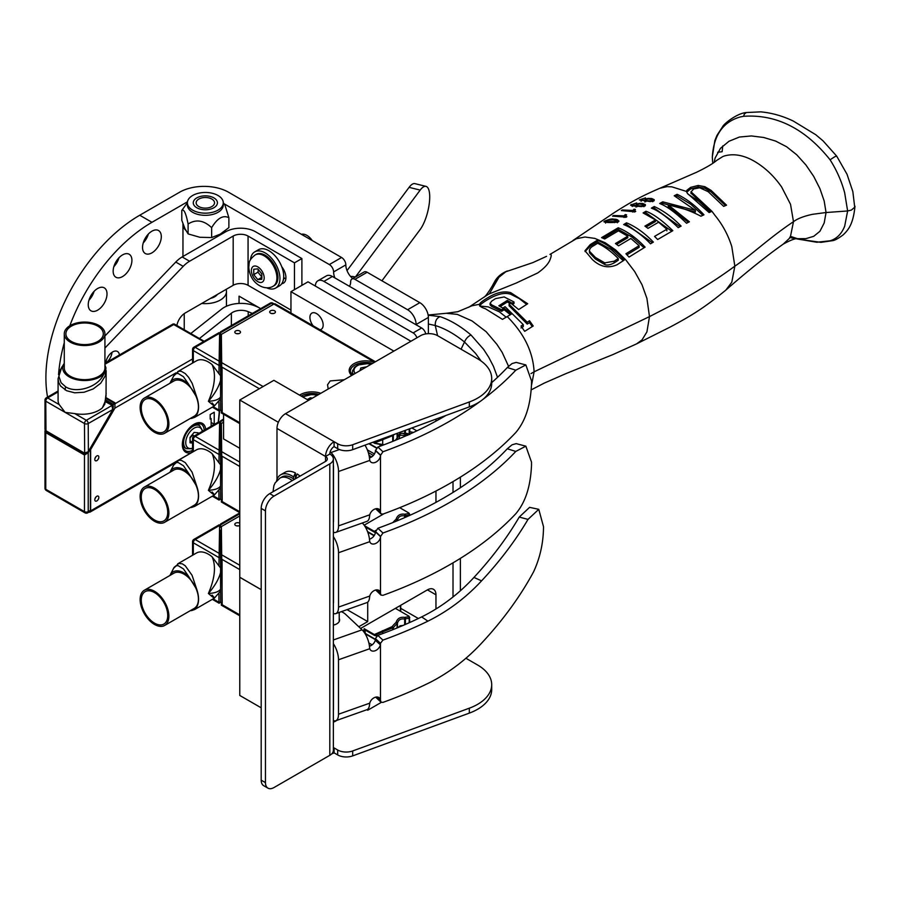 <?xml version="1.0" encoding="UTF-8"?>
<svg xmlns="http://www.w3.org/2000/svg" width="900" height="900" viewBox="0 0 900 900"><rect width="100%" height="100%" fill="white"/><g stroke="black" fill="none" stroke-linecap="round" stroke-linejoin="round"><path stroke-width="1.35" d="M283.613 269.528A10.474 6.041 60 0 1 283.072 271.024M349.391 286.267A12.06 6.964 60 0 0 350.662 281.801A6.03 3.488 60 0 1 351.911 279.023A6.03 3.488 60 0 1 354.926 279.326L407.599 309.735A12.06 6.964 60 0 1 416.126 324.506L428.366 317.441A12.06 6.964 -120 0 0 419.827 302.67L367.166 272.261A6.03 3.488 -120 0 0 364.151 271.957L351.911 279.023M334.879 277.886A12.06 6.964 60 0 1 333.608 271.946L345.836 264.881A12.06 6.964 -120 0 0 352.721 278.55M224.055 203.76L329.332 264.555A6.03 3.488 60 0 1 333.608 271.946M239.051 303.424L239.051 296.145L260.685 308.632M345.836 264.881A6.03 3.488 -120 0 0 341.572 257.49L228.532 192.229A34.605 19.98 0 0 0 179.595 192.229L139.736 215.235L151.965 222.3A132.694 76.612 120 0 0 69.806 325.755M251.28 303.21L251.28 304.673M113.85 266.659A13.264 7.661 120 0 0 118.991 257.76M131.918 260.325A13.264 7.661 -60 0 1 126.124 273.679A13.264 7.661 -60 0 1 115.909 277.234A13.264 7.661 -60 0 1 113.153 271.159A13.264 7.661 -60 0 1 118.946 257.805A13.264 7.661 -60 0 1 129.172 254.25A13.264 7.661 -60 0 1 131.918 260.325M143.235 242.944A13.264 7.661 120 0 0 148.365 234.045M161.303 236.61A13.264 7.661 -60 0 1 155.509 249.964A13.264 7.661 -60 0 1 145.282 253.519A13.264 7.661 -60 0 1 142.537 247.444A13.264 7.661 -60 0 1 148.32 234.09A13.264 7.661 -60 0 1 158.546 230.535A13.264 7.661 -60 0 1 161.303 236.61M88.942 300.251A13.264 7.661 120 0 0 94.084 291.353M107.01 293.918A13.264 7.661 -60 0 1 101.228 307.271A13.264 7.661 -60 0 1 91.001 310.826A13.264 7.661 -60 0 1 88.245 304.751A13.264 7.661 -60 0 1 94.039 291.397A13.264 7.661 -60 0 1 104.265 287.843A13.264 7.661 -60 0 1 107.01 293.918M428.366 317.441L428.366 333.664M47.565 397.091A132.694 76.612 -60 0 1 139.736 215.235M64.271 342.743A132.694 76.612 120 0 0 58.534 374.67M151.965 222.3L187.481 201.791M497.531 377.325L493.436 366.322L488.7 357.21L483.57 349.301L470.993 334.98C468.022 336.375 465.863 338.726 464.501 342.022L475.504 353.34L481.095 361.024M461.048 349.211L464.501 342.022C454.669 334.024 444.926 328.522 435.262 325.519L429.671 324.293A58.252 33.469 -119.9 0 0 428.366 324.146M597.6 243.281L593.505 245.801C590.535 247.365 589.207 249.21 589.545 251.325L595.485 257.501L604.778 262.879L614.171 261.202L618.266 258.581C611.606 251.708 604.721 246.611 597.6 243.281M589.545 252.877L589.376 250.436L589.545 252.877L595.485 259.076L604.778 264.521C607.028 265.545 610.155 264.994 614.171 262.89L614.171 261.202M717.66 152.269L722.137 151.729L722.734 145.924M799.74 239.377L816.75 242.246L830.104 240.795C836.764 238.748 841.624 233.876 844.684 226.17L847.631 210.971L826.054 212.524L824.186 222.998L819.911 231.3L813.724 236.317L805.916 238.646L796.14 238.703M712.654 162.315L712.305 156.994L714.847 140.614L716.962 135.382L722.722 126.54C724.05 123.615 737.224 113.175 746.336 112.534L760.781 111.859C771.84 112.894 782.685 115.965 793.305 121.061L815.738 134.696L823.05 140.861L836.674 156.094L847.024 174.263L852.84 191.621L854.719 207.248L851.355 210.094L847.631 210.971L844.684 192.893C841.624 181.373 836.764 170.347 830.104 159.829C834.683 156.623 836.842 155.498 836.572 156.454M437.569 335.655L435.262 325.519C435.071 321.086 436.657 318.116 440.032 316.62L428.164 315.191M470.993 334.98C460.598 326.205 450.27 320.085 440.032 316.62M506.205 317.228L499.343 311.816L488.239 306.877L479.993 306.045M614.171 262.89L618.266 260.246L618.266 258.581M746.336 112.534L744.345 114.086L743.625 116.291C776.385 114.12 805.207 128.632 830.104 159.829M743.625 116.291L740.284 116.955C722.914 121.894 713.587 135.36 712.305 157.376M789.829 237.532L794.599 238.5M637.29 206.28L637.504 204.48L639.383 203.963L643.702 204.761L643.556 205.571L641.194 205.954L637.29 205.583L637.504 204.48M643.702 204.761L643.556 206.438M646.335 199.395L646.121 200.486L650.014 200.914L652.387 200.576L652.523 199.778L648.202 198.922L646.335 199.395L646.121 201.172M652.387 201.431L652.523 199.778M479.678 306.067C480.397 303.289 492.457 296.618 495.72 295.627C501.39 293.287 506.363 292.815 510.66 294.221L519.278 298.575L526.658 304.402M513.99 301.973A559.879 321.165 -60.3 0 1 511.402 303.637L518.67 309.555L527.681 303.728L510.66 292.646C504.225 290.925 497.093 292.343 489.251 296.887C482.816 300.6 479.621 303.075 479.678 304.312C478.89 305.752 480.791 307.226 485.392 308.723L502.459 319.376L511.425 314.077L504.157 308.183A472.106 270.821 -60.3 0 1 501.57 309.769L491.771 304.92L490.084 303.255L491.738 301.084L495.506 298.631L504.202 296.944L513.99 301.973L513.99 303.536A561.386 322.031 -60.3 0 1 512.572 304.459M510.368 314.719L504.157 309.746A476.37 273.274 -60.3 0 1 501.57 311.321L491.771 306.506L490.084 304.875L490.084 303.255M507.397 270.956C501.851 273.139 497.723 276.48 495.011 280.98L492.064 286.346L498.915 277.279L496.62 278.752L494.314 282.42M492.064 286.346C487.834 293.31 485.021 297 483.626 297.416L487.238 295.054A77.546 67.5 -119.1 0 1 489.308 293.873L498.915 277.279L505.789 271.766L532.822 262.62L546.559 256.343M496.811 344.228L486.18 331.74L472.005 320.918L457.267 314.37L446.254 313.29L428.13 315.011M508.556 366.277L502.155 352.361L496.822 344.216M446.276 313.29L457.819 311.704L471.836 305.82L479.149 304.335L479.565 304.942M585.067 251.561L590.231 246.172L597.352 241.796L611.134 249.536L623.25 260.73M500.197 306.506L507.341 301.973L507.341 300.42L498.848 305.798L502.83 308.081A473.692 271.733 119.7 0 0 505.091 306.686L523.294 324.664L521.01 326.059L524.689 331.324L533.205 326.002L529.526 320.76L527.231 322.211L509.119 304.256L509.119 305.809L527.231 324.09L529.526 322.639L532.26 326.599M521.01 327.949L523.294 326.543L523.294 324.664M507.341 301.973L510.176 303.581M549.956 254.419L576.337 238.736L584.989 237.015L594.821 238.399L605.205 242.764L615.656 249.975L625.691 259.751L634.68 271.553L642.015 284.749L646.92 298.406L649.485 316.609L646.92 331.897L642.015 339.919L636.491 343.924L670.421 326.914C692.752 314.989 705.398 306.889 725.94 290.014L731.801 282.184L734.839 266.153C716.107 280.035 695.273 292.939 672.322 304.853L649.485 316.609L534.105 371.812L531.495 385.436M507.251 316.609C524.081 333.495 533.036 351.889 534.105 371.812L530.977 373.601M725.962 289.991C747.45 271.181 766.541 255.893 783.225 244.136L789.176 238.567L790.515 236.227L793.485 221.681C797.423 218.666 803.768 216.203 812.509 214.312L826.054 212.524L824.175 200.97L819.911 188.629L813.724 176.422L805.916 164.97L796.759 154.811L786.589 146.734L775.575 141.053L763.774 137.498L751.41 135.945L739.406 137.036L728.989 141.266L720.495 148.297L715.129 157.984L714.105 162.439M687.971 194.085L698.805 201.285L710.347 212.018M686.722 192.195L690.626 188.944L698.197 187.031L704.869 188.257L711.067 191.947L725.445 205.639M690.998 193.118L710.854 211.804M641.194 205.954L641.194 206.618M650.014 201.566L650.014 200.914M612.967 219.814L616.871 220.612L616.984 221.558L606.026 221.501L608.299 220.072L612.967 219.814M616.871 220.612L616.984 222.412M606.026 222.176L605.959 220.905M504.157 309.746L504.157 308.183M501.57 311.321L501.57 309.769M491.771 306.506L491.771 304.92M510.66 292.646L510.66 294.221M489.308 293.873L516.161 283.072L537.739 272.936C543.735 268.684 547.673 264.645 549.551 260.82C551.464 256.41 551.711 254.227 550.294 254.284M597.352 241.796L597.352 240.221A35373.364 20718.382 -60.7 0 1 590.231 244.597L584.977 250.774L592.346 259.515C600.143 266.895 608.389 268.639 617.096 264.724L624.217 260.111C615.69 250.526 606.735 243.9 597.352 240.221M590.231 246.172L590.231 244.597M529.526 322.639L529.526 320.76M527.231 324.09L527.231 322.211M509.119 304.256A538.909 309.139 119.7 0 0 511.402 302.805L507.341 300.42M636.491 343.924L612.945 354.566L565.841 373.657L544.185 383.141L531.281 389.824M573.03 240.446L614.171 212.681C632.317 201.116 642.251 195.862 659.846 188.257L696.6 172.249C706.59 167.389 713.261 163.463 716.614 160.447L722.779 156.566A55.564 34.92 59 0 1 724.354 155.981C733.207 153.45 742.748 154.946 752.94 160.47C763.988 166.601 773.55 175.433 781.616 186.975L790.526 204.3L793.485 221.681C768.645 238.297 751.05 255.398 734.839 266.153L731.801 246.656C728.235 235.181 722.666 224.809 715.106 215.55L711.967 211.331L690.986 191.768L690.986 193.32M696.476 198.743L696.476 197.167M690.998 193.523L690.998 191.97L693.72 188.944L699.739 187.774L708.188 191.689L723.679 206.37L726.536 205.178L711.067 190.361L704.869 186.694L698.197 185.468L690.626 187.38L686.88 190.271L686.599 191.7L687.42 193.455L709.11 212.546L711.63 211.466M711.067 191.947L711.067 190.361M698.197 187.031L698.197 185.468M686.88 191.835L686.88 190.271M686.587 191.475L671.861 186.84L667.091 186.626L659.846 188.257M635.985 207.101L637.031 205.627M643.916 205.391L645.019 205.909M644.805 201.971L645.851 200.542M652.736 200.419L653.827 200.947M624.038 217.485L625.207 216.225A68.681 39.656 60 0 1 625.748 216.315M632.857 212.107L634.039 210.859A69.188 39.938 60 0 1 634.567 210.96M603.146 238.264L618.221 229.343L631.913 237.004L644.085 247.748M626.94 254.812L639.124 247.331L639.124 245.678L625.928 253.766L629.033 257.074L645.086 247.14C636.457 237.994 627.502 231.536 618.221 227.768L601.594 237.634L604.699 238.961L618.469 230.816L627.761 236.227L615.431 243.54A64.89 37.462 60 0 1 618.525 245.835L630.866 238.477L639.124 245.678M616.613 244.384L627.761 237.78L627.761 236.227M625.185 225.191L626.512 224.404L652.365 242.696M644.602 213.593L645.952 212.816L671.76 231.255M646.121 226.958L655.492 221.501L655.492 219.938L644.918 226.114L648.011 228.352L658.597 222.199L666.855 229.23L654.559 236.407L657.664 239.513L672.817 230.67C662.029 220.264 653.074 213.795 645.952 211.252L645.952 212.816M652.905 208.834L654.232 208.08L680.029 226.676M661.207 204.221A747.911 431.798 -60 0 1 662.738 203.4L695.363 211.972L695.363 210.352L662.738 201.836A699.57 403.897 120 0 0 659.666 203.513C666.956 206.28 675.911 212.861 686.531 223.245L689.389 221.782L668.25 204.896C679.567 206.944 690.446 210.713 700.898 216.214L703.957 214.819C695.374 205.504 686.419 198.675 677.092 194.31L674.235 195.773L695.363 210.352M675.821 196.526L677.092 195.874L690.829 204.311L702.855 215.314M668.25 204.896L668.25 206.449L688.309 222.322M645.345 205.661L645.345 204.581L642.791 203.479L639.079 203.434L636.278 204.278L635.985 205.425L632.745 204.964L632.61 204.322L636.727 202.95L630.529 205.144M639.079 203.996L639.079 203.434M636.278 205.987L636.278 204.278L635.985 206.123M632.745 205.763L632.61 204.322M631.271 205.549L631.271 204.435C630.214 205.47 631.744 206.021 635.861 206.111L641.351 206.618L644.94 205.954L645.345 204.581L644.94 205.954M654.165 200.689L654.165 199.631L651.623 198.506L647.91 198.394L645.109 199.181L644.805 200.295L641.565 199.8L641.43 199.181L645.548 197.888L639.36 199.946L650.171 201.566L653.771 200.97L654.165 199.631L653.771 200.97M645.109 200.88L645.109 199.181L644.805 200.993M641.565 200.576L641.43 199.181M626.58 214.841A70.864 40.905 -120 0 0 625.207 214.571L624.038 215.843L613.53 215.516L612.54 216.135L626.153 217.159L626.906 216.697L625.748 215.775L626.58 214.841M625.207 216.225L625.207 214.571M624.026 215.764L624.038 216.641M635.411 209.509A71.426 41.242 -120 0 0 634.039 209.216L632.857 210.476L622.35 209.97L621.371 210.578L634.972 211.826L635.738 211.365L634.567 210.431L635.411 209.509M634.039 210.859L634.039 209.216M632.846 210.398L632.857 211.275M618.221 229.343L618.221 227.768M626.512 224.404L626.512 222.829L623.655 224.539C632.846 228.308 641.801 234.731 650.52 243.821L653.377 242.089C644.681 233.066 635.726 226.643 626.512 222.829M645.952 211.252L643.084 212.917L655.492 219.938M666.855 230.861L666.855 229.23M654.232 208.08L654.232 206.516A667.114 385.155 120 0 0 651.375 208.136C658.508 210.735 667.462 217.249 678.24 227.655A488.576 282.082 -60 0 1 681.097 226.102C672.457 217.271 663.502 210.746 654.232 206.516M677.092 195.874L677.092 194.31M662.738 203.4L662.738 201.836M619.009 221.074L618.356 221.895C618.795 220.05 617.242 219.15 613.71 219.195C612.394 218.554 609.356 219.195 604.575 221.13C603.923 222.683 611.426 223.02 618.356 221.895L617.321 221.456M604.575 222.086L604.575 221.13L603.9 221.794M182.97 223.763A21.105 12.184 0 0 0 182.959 224.235A21.105 12.184 0 0 0 185.771 230.321M332.426 276.48A12.06 6.964 -120 0 0 326.396 275.884L317.869 280.8A12.06 6.964 60 0 1 323.899 281.396L332.426 276.48L421.65 327.994L413.123 332.91A6.03 3.488 60 0 1 416.925 337.793M315.371 286.076A12.06 6.964 60 0 1 317.869 280.8M413.123 332.91L323.899 281.396M425.756 333.923A6.03 3.488 -120 0 0 421.65 327.994M460.373 477.135L460.373 487.721M460.373 558.371L460.373 590.749M435.96 491.029L435.96 502.369M261.191 589.669L239.771 577.305L239.771 400.016L273.892 380.317L308.588 400.343M364.151 525.195L384.109 513.664M239.771 448.279L223.571 438.919L223.571 414.248M239.771 400.016L278.359 422.291M313.132 325.8A9.36 5.4 60 0 1 311.861 313.121A9.36 5.4 60 0 1 316.541 313.582A9.36 5.4 60 0 1 322.661 321.829A9.36 5.4 60 0 1 321.221 329.332A9.36 5.4 60 0 1 319.95 329.738M453.015 492.435L453.015 481.59M435.96 419.13L435.96 421.132M290.959 312.998L290.959 291.679L308.014 281.824L410.94 341.246M290.959 291.679L393.885 351.101M239.771 616.702L239.737 615.78M261.191 589.624L239.771 577.26L239.771 695.452L261.191 707.816M435.96 594.788A12.06 6.964 120 0 0 433.463 589.275A12.06 6.964 120 0 0 427.433 589.871L435.96 594.788L435.96 608.996M360.596 628.459L427.433 589.871M367.718 709.245L367.718 710.224L381.308 702.383M367.718 710.224L366.863 709.729A14.479 6.176 -109.5 0 0 369.562 704.43L369.765 703.159A6.367 4.433 -46.7 0 1 373.984 697.815A6.367 4.433 -46.7 0 1 379.406 697.916A6.367 4.433 -46.7 0 1 380.306 699.424L380.947 702.135L382.928 702.394A381.409 220.208 0 0 0 431.111 681.851C449.921 672.041 466.751 659.137 481.613 643.14C502.931 620.258 520.234 596.52 533.543 571.905C540.079 557.854 543.409 542.79 543.521 526.725L538.762 509.321L528.007 519.39C515.498 540.574 500.017 561.071 481.567 580.86C465.851 597.78 447.964 611.212 427.905 621.158A381.409 220.208 180 0 1 382.928 640.102L380.464 643.342L375.424 638.595L377.82 635.377A371.756 214.627 0 0 0 421.661 616.905C441.113 607.286 458.55 594.135 473.963 577.429C491.951 557.977 507.037 537.863 519.233 517.072L528.007 519.39M333.36 624.566A9.045 5.22 180 0 1 334.373 624.825M367.718 602.134L367.718 621.585L358.774 626.749M367.718 621.585L347.04 609.637M453.015 596.947L453.015 562.826M212.085 402.919C216.18 407.441 214.954 406.901 208.395 401.287C214.942 386.066 216.169 373.838 212.085 364.601L218.936 373.691L219.611 333.236L195.199 347.332A2.655 1.53 120 0 0 193.32 350.595L218.936 365.389L220.556 364.995L220.556 410.22L222.199 411.007M221.366 337.657L220.556 338.119L220.556 331.796L270.169 303.154A2.655 1.53 -120 0 1 271.496 303.289L220.556 332.696M220.556 367.099L221.366 367.56M222.064 411.086L222.064 368.1M221.366 334.71L220.556 335.171L220.556 364.995M220.556 398.891L214.357 405.979L194.737 417.308L196.886 414.495A24.03 13.871 -120 0 0 198.562 406.969A24.03 13.871 -120 0 0 196.886 397.519L188.606 384.176A21.848 12.611 -120 0 0 169.965 383.13A21.848 12.611 -120 0 0 169.886 383.31M188.606 384.176L183.476 376.74L178.054 373.41L175.871 373.702L174.127 375.142L169.965 383.13M196.886 397.519L192.195 383.366L188.629 377.336L185.243 373.567L181.271 371.284L178.684 371.239L173.453 376.234M212.085 364.601A24.03 13.871 -120 0 0 196.414 360.844L177.649 371.678M220.556 334.012L220.556 334.012A0.945 0.776 0 0 0 219.611 333.236L218.936 333.63M220.556 396.968C218.846 399.521 214.796 400.961 208.395 401.287C214.774 393.896 218.824 386.91 220.556 380.34L220.556 396.968M220.556 375.772L218.936 373.691M218.936 401.861L218.936 410.051L219.611 410.445A0.945 0.776 180 0 0 220.556 409.669L218.936 410.051L213.12 406.699M190.26 418.478L191.621 418.399L196.886 414.495M164.666 433.26L194.209 416.205A20.329 11.734 -120 0 0 198.428 406.89A20.329 11.734 -120 0 0 189.551 386.438A20.329 11.734 -120 0 0 173.891 380.993L144.338 398.059A20.329 11.734 -120 0 0 140.13 407.363A20.329 11.734 -120 0 0 148.995 427.815A20.329 11.734 -120 0 0 164.666 433.26A20.329 11.734 -120 0 0 168.874 423.956A20.329 11.734 -120 0 0 159.998 403.504A20.329 11.734 -120 0 0 144.338 398.059M141.266 408.015A18.709 10.8 60 0 1 145.148 399.454A18.709 10.8 60 0 1 159.559 404.471A18.709 10.8 60 0 1 167.726 423.293A18.709 10.8 60 0 1 163.856 431.865A18.709 10.8 60 0 1 149.434 426.848A18.709 10.8 60 0 1 141.266 408.015M239.771 423.608L221.366 412.976L221.366 411.165L222.199 411.637L221.366 334.395L273.915 304.065A2.655 1.53 -60 0 1 275.243 303.93L375.412 361.766M328.185 389.025L327.555 384.75L330.221 380.925L344.25 379.755M239.659 330.975A2.846 1.643 0 0 0 236.554 330.615A2.846 1.643 0 0 0 234.799 332.134A2.846 1.643 0 0 0 235.631 333.293A2.846 1.643 0 0 0 238.736 333.652A2.846 1.643 0 0 0 240.491 332.134A2.846 1.643 0 0 0 239.659 330.975M274.59 310.804A2.846 1.643 0 0 0 271.485 310.455A2.846 1.643 0 0 0 269.719 311.974A2.846 1.643 0 0 0 270.551 313.132A2.846 1.643 0 0 0 273.656 313.493A2.846 1.643 0 0 0 275.423 311.974A2.846 1.643 0 0 0 274.59 310.804M238.815 333.63L236.464 333.63M273.746 313.47L271.395 313.47M407.869 435.285L407.869 434.981A1.136 0.922 -51.9 0 1 407.756 434.925A13.545 7.819 120 0 0 407.228 434.565L404.696 434.036A1.136 0.866 -94.1 0 0 405.416 433.373L405.416 430.324M374.794 443.284A1.136 0.652 -60 0 1 374.355 442.35A1.136 0.698 52.1 0 0 374.726 442.868L392.715 435.656L392.715 441.382M392.411 435.094L392.715 435.656A1.136 0.652 180 0 0 393.334 435.476L393.334 441.135M382.478 438.739A1.136 0.574 75.9 0 0 382.691 439.369L382.691 444.488L375.109 443.183M373.68 441.968L374.355 442.35L376.324 440.989M409.455 434.272L409.5 428.827M404.404 434.002A1.136 0.866 -94.1 0 0 404.696 434.036A1.136 1.136 0 0 1 404.348 434.014L404.662 433.564C400.444 432.686 398.025 434.081 397.429 437.738A1.136 0.652 180 0 1 397.091 438.176A14.681 8.482 120 0 0 395.336 440.325M404.291 433.946L404.348 434.014C401.468 432.439 399.161 433.699 397.429 437.771A1.136 0.686 -176.8 0 0 397.429 437.738L397.429 433.26M397.114 438.21A1.136 0.686 -176.8 0 0 397.429 437.771A1.136 1.136 0 0 1 397.125 438.48L397.091 433.373M396.821 438.48L395.719 440.168M392.827 434.947L393.334 435.476A22.421 12.938 -60 0 1 394.2 434.43M380.048 446.231L380.048 444.42M398.767 438.907L400.005 435.184L406.541 435.566M409.759 431.764A21.274 12.285 180 0 1 413.438 432.45M212.085 491.951C216.18 496.474 214.954 495.934 208.395 490.32C214.942 475.099 216.169 462.859 212.085 453.634L218.936 462.724L219.611 422.269L195.199 436.365A2.655 1.53 120 0 0 193.32 439.627L218.936 454.41L220.556 454.027L220.556 499.241L222.199 500.04M221.366 426.69L220.556 427.151L220.556 420.829L223.571 419.085M220.556 456.131L221.366 456.593M222.064 500.119L222.064 457.132M221.366 423.743L220.556 424.204L220.556 454.027M220.556 487.924L214.357 495.011L194.737 506.34L196.886 503.527A24.03 13.871 -120 0 0 198.562 496.001A24.03 13.871 -120 0 0 196.886 486.551L188.606 473.209A21.848 12.611 -120 0 0 169.965 472.162A21.848 12.611 -120 0 0 169.886 472.331M188.606 473.209L183.476 465.772L178.054 462.442L175.871 462.735L174.127 464.175L169.965 472.162M196.886 486.551L192.049 472.095L185.243 462.6L181.271 460.316L178.684 460.271L173.453 465.266M212.085 453.634A24.03 13.871 -120 0 0 196.414 449.876L177.649 460.71M220.556 423.045L220.556 423.045A0.945 0.776 0 0 0 219.611 422.269L218.936 422.662M220.556 486C218.846 488.554 214.796 489.994 208.395 490.32C214.774 482.929 218.824 475.942 220.556 469.373L220.556 486M220.556 464.805L218.936 462.724M218.936 490.882L218.936 499.084L219.611 499.478A0.945 0.776 180 0 0 220.556 498.701L218.936 499.084L213.12 495.72M190.26 507.51L191.621 507.431L196.886 503.527M164.666 522.293L194.209 505.238A20.329 11.734 -120 0 0 198.428 495.923A20.329 11.734 -120 0 0 189.551 475.47A20.329 11.734 -120 0 0 173.891 470.025L144.338 487.091A20.329 11.734 -120 0 0 140.13 496.395A20.329 11.734 -120 0 0 148.995 516.847A20.329 11.734 -120 0 0 164.666 522.293A20.329 11.734 -120 0 0 168.874 512.989A20.329 11.734 -120 0 0 159.998 492.536A20.329 11.734 -120 0 0 144.338 487.091M141.266 497.048A18.709 10.8 60 0 1 145.148 488.486A18.709 10.8 60 0 1 159.559 493.504A18.709 10.8 60 0 1 167.726 512.325A18.709 10.8 60 0 1 163.856 520.898A18.709 10.8 60 0 1 149.434 515.88A18.709 10.8 60 0 1 141.266 497.048M239.771 512.64L221.366 502.009L221.366 500.197L222.199 500.67L221.366 423.428L223.571 422.156M374.794 532.316A1.136 0.652 -60 0 1 374.355 531.382A1.136 0.698 52.1 0 0 374.726 531.9L375.435 531.394M364.5 525.69L374.355 531.382L375.66 530.438M392.895 522.551A23.558 13.601 -60 0 1 396.079 519.289C397.384 515.261 400.298 513.574 404.82 514.238A1.136 0.81 75.3 0 1 405.416 515.722A22.421 12.938 -60 0 1 409.174 515.363L409.174 515.632M396.484 521.089A22.421 12.938 -60 0 1 397.091 520.526L396.079 519.289A1.136 0.776 3.6 0 1 397.429 520.099C398.419 516.6 400.838 515.216 404.662 515.914L404.82 514.238A23.558 13.601 -60 0 1 408.769 513.855L408.161 512.696L408.769 513.855A1.136 1.114 40.7 0 1 409.5 515.002L409.759 515.374M408.769 513.855A1.136 0.9 95.1 0 1 409.174 515.363A1.136 0.652 180 0 0 409.5 515.002L409.5 515.486M212.085 595.114C216.18 599.636 214.954 599.096 208.395 593.482C214.942 578.261 216.18 566.021 212.085 556.796L218.947 565.886L219.611 525.431L195.199 539.528A2.655 1.53 120 0 0 193.32 542.79L218.947 557.572L220.567 557.19L220.567 602.404L222.199 603.202M221.366 529.852L220.567 530.314L220.567 554.4L220.567 530.314M220.567 559.294L221.366 559.755M222.064 603.281L222.064 560.295M221.366 526.905L220.567 527.366L220.567 523.991L239.771 512.899M220.567 591.086L214.357 598.174L194.737 609.502L196.886 606.69A24.03 13.871 -120 0 0 198.562 599.164A24.03 13.871 -120 0 0 196.886 589.714L188.606 576.371A21.848 12.611 -120 0 0 169.976 575.325A21.848 12.611 -120 0 0 169.886 575.494M188.606 576.371L183.476 568.935L178.054 565.605L175.882 565.898L174.127 567.337L169.976 575.325M196.886 589.714L192.049 575.257L185.243 565.762L182.295 563.839L178.684 563.434L173.453 568.429M212.085 556.796A24.03 13.871 -120 0 0 196.414 553.039L177.66 563.873M220.567 526.207L220.567 526.207A0.945 0.776 0 0 0 219.611 525.431L218.947 525.825M220.567 589.163C218.846 591.716 214.796 593.156 208.395 593.482C214.774 586.091 218.835 579.105 220.567 572.535L220.567 589.163M220.567 567.967L218.947 565.886M220.567 557.19L220.567 554.4A0.945 0.776 0 0 0 219.611 553.624L195.199 539.528A2.655 1.53 -120 0 0 193.871 539.392A2.655 2.655 0 0 0 192.544 541.699A2.655 1.53 180 0 0 193.32 542.79L193.32 554.827M218.947 594.045L218.947 602.246L219.611 602.64A0.945 0.776 180 0 0 220.567 601.864L218.947 602.246L213.12 598.883M190.271 610.673L191.632 610.594L196.886 606.69M164.666 625.455L194.22 608.4A20.329 11.734 -120 0 0 198.428 599.085A20.329 11.734 -120 0 0 189.551 578.633A20.329 11.734 -120 0 0 173.891 573.188L144.338 590.254A20.329 11.734 -120 0 0 140.13 599.558A20.329 11.734 -120 0 0 149.006 620.01A20.329 11.734 -120 0 0 164.666 625.455A20.329 11.734 -120 0 0 168.874 616.151A20.329 11.734 -120 0 0 159.998 595.699A20.329 11.734 -120 0 0 144.338 590.254M141.266 600.21A18.709 10.8 60 0 1 145.148 591.649A18.709 10.8 60 0 1 159.57 596.666A18.709 10.8 60 0 1 167.737 615.488A18.709 10.8 60 0 1 163.856 624.06A18.709 10.8 60 0 1 149.434 619.043A18.709 10.8 60 0 1 141.266 600.21M239.771 615.791L221.366 605.171L221.366 603.36L222.199 603.832L221.366 526.59L239.771 515.97M239.771 523.238A2.846 1.643 0 0 0 239.67 523.17A2.846 1.643 0 0 0 236.565 522.81A2.846 1.643 0 0 0 234.799 524.329A2.846 1.643 0 0 0 235.631 525.488A2.846 1.643 0 0 0 239.771 525.42M238.826 525.825L236.475 525.825M365.051 631.012L365.321 633.847L375.424 639.326M374.805 635.479A1.136 0.652 -60 0 1 374.355 634.545A1.136 0.698 52.1 0 0 374.738 635.062L392.715 627.851L392.715 629.719M364.95 629.516A1.136 0.652 -60 0 1 364.196 628.684A23.558 13.601 -60 0 0 363.555 631.485M365.051 633.634L365.051 629.955M365.265 633.982A24.694 14.254 180 0 1 365.321 633.847L375.424 639.686M364.196 628.684L374.355 634.545L392.13 626.636L392.715 627.851A1.136 0.652 180 0 0 393.334 627.671L393.334 629.471M382.444 630.709A1.136 0.574 75.9 0 0 382.691 631.564L382.691 633.589M409.77 622.485L409.5 618.165A1.136 1.114 40.7 0 0 408.78 617.018L408.161 615.859L408.78 617.018A23.558 13.601 -60 0 0 404.831 617.4L404.674 619.076C400.838 618.379 398.43 619.762 397.429 623.261A1.136 0.776 3.6 0 0 396.079 622.451L397.103 623.689A22.421 12.938 -60 0 0 393.334 627.671L392.13 626.636A23.558 13.601 -60 0 1 396.079 622.451C397.384 618.424 400.309 616.736 404.831 617.4A1.136 0.81 75.3 0 1 405.416 618.885A22.421 12.938 -60 0 1 409.185 618.525L409.185 622.755M408.78 617.018A1.136 0.9 95.1 0 1 409.185 618.525A1.136 0.652 180 0 0 409.5 618.165L409.5 622.609M403.054 625.444L400.129 625.793L398.149 627.514M333.36 722.059A7.538 4.354 0 0 0 335.52 721.181L336.589 720.562A9.045 5.22 180 0 1 333.36 721.766M480.049 401.535A380.025 219.409 180 0 1 382.95 451.766L380.486 455.366A6.367 4.433 133.2 0 1 376.751 461.621A6.367 4.433 133.2 0 1 370.688 461.925A6.367 4.433 133.2 0 1 369.787 460.406L369.585 459.169A14.479 6.188 70.5 0 0 364.961 445.162M445.984 415.451A370.384 213.84 180 0 1 377.899 447.019L375.435 450.619L380.486 455.366L380.486 512.606L380.97 513.844L382.95 514.091A380.025 219.409 180 0 0 515.79 432.517C527.681 418.455 530.73 400.016 531.517 384.12L531.517 380.891L525.847 364.939L515.79 370.192A380.025 219.409 180 0 1 482.895 399.42M525.847 364.939L516.184 362.396L512.055 363.566L507.308 367.537A370.384 213.84 180 0 1 491.704 382.635M380.97 513.844L375.671 508.793M333.36 532.204A14.479 6.188 -109.5 0 0 335.801 532.384A14.479 6.188 -109.5 0 0 338.546 525.859L338.546 471.488A14.479 6.188 -109.5 0 0 330.964 452.543L330.188 451.811M333.36 465.322A4.826 2.059 70.5 0 1 333.495 466.74L333.495 521.111A4.826 2.059 -109.5 0 1 333.36 522.27M335.801 532.384L366.896 521.37A14.479 6.188 70.5 0 0 369.585 516.06L369.787 514.789A6.367 4.433 -46.8 0 1 373.995 509.456A6.367 4.433 -46.8 0 1 379.418 509.535A6.367 4.433 -46.8 0 1 380.486 512.257L376.639 508.646M369.473 457.909A6.367 4.433 133.2 0 0 375.435 450.619M333.36 613.44A14.479 6.188 -109.5 0 0 335.801 613.62L366.896 602.606A14.479 6.188 70.5 0 0 369.585 597.296L369.787 596.025A6.367 4.433 -46.8 0 1 373.995 590.692A6.367 4.433 -46.8 0 1 379.418 590.771A6.367 4.433 -46.8 0 1 380.486 593.494L380.97 595.08L382.95 595.327A380.025 219.409 180 0 0 515.79 513.754C527.681 499.691 530.73 481.252 531.517 465.356L531.517 462.127L525.847 446.175L515.79 451.429A380.025 219.409 180 0 1 382.95 533.002L380.486 536.602A6.367 4.433 133.2 0 1 376.751 542.858A6.367 4.433 133.2 0 1 370.688 543.161A6.367 4.433 133.2 0 1 369.787 541.654L369.585 540.405A14.479 6.188 70.5 0 0 362.295 522.99M525.847 446.175L516.184 443.632L512.055 444.803L507.308 448.774A370.384 213.84 180 0 1 377.899 528.255L375.435 531.855L380.486 536.602L380.486 593.494L376.639 589.883M380.97 595.08L375.671 590.029M333.36 546.559A4.826 2.059 70.5 0 1 333.495 547.976L333.495 602.347A4.826 2.059 -109.5 0 1 333.36 603.506M335.801 613.62A14.479 6.188 -109.5 0 0 338.546 607.095L338.546 552.724A14.479 6.188 -109.5 0 0 333.36 536.625M369.473 539.145A6.367 4.433 133.2 0 0 375.435 531.855M375.424 640.17L380.464 644.918L375.266 640.226L375.424 638.595M341.37 611.651A18.236 10.53 0 0 1 345.746 614.464L362.048 629.82A14.479 6.176 -109.5 0 1 369.562 647.46L369.765 648.709A6.367 4.433 133.3 0 0 370.665 650.216A6.367 4.433 133.3 0 0 376.099 650.306A6.367 4.433 133.3 0 0 380.306 644.974M369.45 646.2A6.367 4.433 133.3 0 0 375.266 640.226M333.36 653.783A4.826 2.059 -109.5 0 1 333.461 655.02L333.461 709.47A4.826 2.059 70.5 0 1 333.36 710.505M333.36 643.714A14.479 6.176 70.5 0 1 338.501 659.768L338.501 714.217A14.479 6.176 70.5 0 1 335.767 720.731A14.479 6.176 70.5 0 1 333.36 720.562M377.843 697.106L380.306 699.424M333.36 625.084A9.405 5.434 0 0 0 339.604 619.965A9.405 5.434 0 0 0 339.233 618.469M375.694 697.151L380.947 702.135M538.762 509.321L529.594 507.353L519.233 517.072M380.464 699.367L380.464 643.342M276.986 479.498L276.986 428.434A12.06 6.964 -60 0 1 285.514 413.662L420.57 335.689A12.06 6.964 180 0 1 437.625 335.689L477.574 358.751A48.251 27.855 -0 0 1 491.704 378.45L491.704 383.377A48.251 27.855 180 0 1 469.316 406.89L352.676 449.662L352.676 444.735A12.06 6.964 180 0 1 337.68 443.779L337.68 448.706A12.06 6.964 -0 0 0 352.676 449.662M337.68 448.706L334.091 446.625A6.03 3.488 120 0 0 329.816 454.016A12.06 6.964 180 0 1 333.36 458.944A12.06 6.964 180 0 1 329.816 463.86L273.994 496.103L269.719 493.639A12.06 6.964 120 0 0 261.191 508.41L261.191 780.165A12.06 6.964 120 0 0 263.689 785.689L267.952 788.141A12.06 6.964 -60 0 1 265.455 782.629L261.191 780.165M352.676 755.887L352.676 750.96A12.06 6.964 180 0 1 337.68 750.004L337.68 754.931A12.06 6.964 0 0 0 352.676 755.887L469.316 713.115A48.251 27.855 0 0 0 491.704 689.602L491.704 684.675A48.251 27.855 0 0 0 477.574 664.976L465.907 658.249M337.68 754.931L334.091 752.85L334.091 747.923L337.68 750.004M352.676 444.735L469.316 401.974A48.251 27.855 -0 0 0 491.704 378.45M333.36 458.944L333.36 750.386A12.06 6.964 180 0 1 329.816 755.314L273.994 787.545A12.06 6.964 -60 0 1 267.952 788.141M261.191 508.41L265.455 510.874L265.455 782.629M265.455 510.874A12.06 6.964 -60 0 1 273.994 496.103M329.816 454.016L325.553 456.48A6.03 3.488 180 0 1 327.319 458.944A6.03 3.488 180 0 1 325.553 461.407L269.719 493.639M333.36 748.271A6.03 3.488 120 0 0 334.091 747.923L333.36 747.506M334.091 752.85A12.06 6.964 -60 0 1 331.796 753.806M325.553 461.407L325.553 456.48A12.06 6.964 -60 0 1 334.091 441.709L337.68 443.779M285.514 413.662L334.091 441.709L334.091 446.625M352.676 750.96L469.316 708.188A48.251 27.855 0 0 0 491.704 684.675M350.595 276.491A22.421 12.938 60 0 1 355.298 277.076M276.559 480.915A22.421 12.938 60 0 1 280.733 474.784A22.421 12.938 60 0 1 293.569 476.921L295.38 472.939L295.38 477.99M280.733 474.784L285.03 472.298A22.421 12.938 60 0 1 295.38 472.939M300.037 476.134A22.421 12.938 60 0 0 297.101 473.929L295.29 478.879M293.569 478.957L293.569 476.921M292.275 480.623A19.946 11.52 -120 0 0 282.904 477.169A19.946 11.52 -120 0 0 279.979 478.069L281.97 476.921A19.946 11.52 60 0 1 284.895 476.021A19.946 11.52 60 0 1 294.266 479.475M359.887 370.733L360.844 367.942L366.694 366.795M360.844 370.17L360.844 367.942M307.26 399.589L310.365 397.8L312.446 398.115M310.365 399.319L310.365 397.8M217.406 294.435L217.406 294.412A13.129 7.583 180 0 1 215.944 295.92A13.129 7.583 180 0 1 210.442 298.429M226.136 289.373A21.105 12.184 180 0 1 226.451 291.454A21.105 12.184 180 0 1 201.735 303.457M199.429 338.512L231.368 313.2A12.06 6.964 180 0 1 248.22 311.67L252.382 313.425M190.789 333.529L221.625 309.105A24.131 13.928 180 0 1 255.33 306.045L258.559 307.406M425.993 186.379L414.911 183.634A24.131 7.785 104 0 0 409.095 187.346L420.176 190.102A24.131 7.785 -76 0 1 425.993 186.379A24.131 7.785 -76 0 1 429.21 204.03A24.131 7.785 -76 0 1 420.176 229.5L381.938 280.789M409.095 187.346L347.029 270.619M420.176 190.102L355.534 276.829M290.959 310.072L248.062 285.311A10.519 6.075 0 0 0 233.179 285.311L185.209 312.998A12.06 6.964 120 0 0 176.884 325.496M104.929 348.053L183.195 266.355A24.131 13.928 -60 0 1 189.585 261.236L233.179 236.059A10.519 6.075 180 0 1 248.062 236.059L294.457 262.845L294.457 289.654M105.862 362.812A9.652 5.569 -60 0 1 110.396 353.678A9.652 5.569 -60 0 1 117.461 351.473A9.652 5.569 -60 0 1 119.419 354.994M189.585 261.236L182.149 256.939A24.131 13.928 120 0 0 175.759 262.058L183.195 266.355M182.149 256.939L225.743 231.761A21.037 12.15 180 0 1 255.499 231.761L301.894 258.559L301.894 285.356M104.929 335.993L175.759 262.058M283.669 277.582L284.839 278.257A12.06 6.964 -120 0 0 285.863 278.775M281.767 266.771A12.06 6.964 60 0 1 283.433 283.151A12.06 6.964 60 0 1 281.767 283.68M106.774 362.284A9.652 5.569 120 0 0 111.994 352.35M301.894 258.559L294.457 262.845M112.241 405.326L114.019 403.515M114.3 403.223L105.874 398.363M112.916 404.156L105.671 399.971M90.056 448.909L88.222 452.812L88.222 511.627A2.655 1.53 180 0 1 84.465 511.627L45.776 489.296L45.776 432.652L45.101 430.043M88.222 452.812L84.465 454.984L45.776 432.652M84.465 454.984L84.465 511.627A2.655 1.53 -60 0 0 85.016 512.854A2.655 2.655 0 0 0 87.671 512.854A2.655 1.53 60 0 0 88.222 511.627L90.371 510.39L90.371 449.089M90.371 510.39A2.655 1.53 60 0 1 89.82 511.605L87.671 512.854M64.271 363.308A21.848 12.611 0 0 0 64.159 363.465L60.199 370.058L58.939 376.447L61.087 382.736L65.689 386.843C75.971 393.649 98.302 387.54 103.916 373.815L105.93 367.774L104.929 364.995M64.159 363.465A21.848 12.611 0 0 0 75.611 379.418A21.848 12.611 0 0 0 103.916 373.815M45 429.289L45 400.106A2.655 1.53 0 0 0 45.776 401.197L45.979 431.213L45.371 430.425L84.465 453.116L88.222 451.721L112.793 409.522L88.222 423.529A2.655 1.53 180 0 1 84.465 423.529L65.126 412.369L59.231 404.618A24.03 13.871 0 0 1 58.084 400.376L58.084 378.72L58.657 382.387L60.525 385.976L66.623 390.724L74.666 392.805L84.094 392.243L93.218 388.935L100.744 383.186L105.21 375.952L105.93 367.774M45 400.106A2.655 2.655 0 0 1 46.328 397.811A2.655 1.53 60 0 1 47.655 397.935A2.655 1.53 120 0 0 45.776 401.197L65.126 412.369L74.767 413.595A24.03 13.871 0 0 0 102.364 407.858L104.918 402.007L106.031 396.056L106.144 370.688M106.144 393.356L104.816 404.123L102.364 407.858M112.635 409.433L111.971 405.484L86.344 420.277L74.767 413.595M64.271 333.799L64.271 367.92A20.329 11.734 0 0 0 70.222 376.223A20.329 11.734 0 0 0 92.374 378.765A20.329 11.734 0 0 0 104.929 367.92L104.929 333.799A20.329 11.734 0 0 0 98.978 325.507A20.329 11.734 0 0 0 76.826 322.965A20.329 11.734 0 0 0 64.271 333.799A20.329 11.734 0 0 0 70.222 342.101A20.329 11.734 0 0 0 92.374 344.644A20.329 11.734 0 0 0 104.929 333.799M71.37 341.438A18.709 10.8 180 0 1 65.891 333.799A18.709 10.8 180 0 1 77.434 323.82A18.709 10.8 180 0 1 97.83 326.16A18.709 10.8 180 0 1 103.309 333.799A18.709 10.8 180 0 1 91.755 343.777A18.709 10.8 180 0 1 71.37 341.438M176.04 372.836L114.93 408.116L114.93 403.774L114.142 403.312L114.975 402.829L105.953 397.62M114.93 408.116L90.371 450.022M89.021 512.077A2.655 1.53 60 0 0 90.09 512.077A2.655 1.53 60 0 0 90.641 510.863L90.641 450.18M210.195 418.027L211.14 418.579L210.195 419.119L210.195 414.54L214.222 412.211L214.222 424.226L211.14 422.449M211.14 418.579L211.14 426.015L214.222 424.226M96.817 455.951A2.846 1.643 -60 0 1 98.246 455.805A2.846 1.643 -60 0 1 98.246 459.101A2.846 1.643 -60 0 1 95.4 460.744A2.846 1.643 -60 0 1 94.961 458.46A2.846 1.643 -60 0 1 96.817 455.951M96.817 496.282A2.846 1.643 -60 0 1 98.246 496.136A2.846 1.643 -60 0 1 98.246 499.421A2.846 1.643 -60 0 1 95.4 501.075A2.846 1.643 -60 0 1 94.961 498.791A2.846 1.643 -60 0 1 96.817 496.282M192.139 452.34L191.914 452.396A16.627 9.596 -60 0 1 182.362 443.452A16.627 9.596 -60 0 1 193.826 424.373A16.627 9.596 -60 0 1 205.74 429.379M193.252 449.966L191.25 450.923A15.48 8.944 -60 0 1 185.524 450.743C184.016 448.684 181.429 449.64 183.521 438.671C185.974 431.595 189.866 426.724 195.188 424.069L201.015 423.934A15.48 8.944 -60 0 1 204.199 430.267M203.614 341.572L172.958 324.101M114.142 403.312L112.781 405.686M96.097 456.525L94.939 458.527M96.097 496.856L94.939 498.859M196.2 203.4A9.191 5.31 180 0 1 198.844 199.058A9.191 5.31 180 0 1 211.838 199.058A9.191 5.31 180 0 1 209.329 207.596A9.191 5.31 180 0 1 196.2 203.4M181.8 210.431L181.8 220.32L184.95 228.656L188.1 233.91L199.879 237.274L211.646 237.555L220.264 234.124L228.881 227.61L228.881 217.721C223.144 214.819 217.395 218.126 211.646 227.666C203.805 220.23 195.953 219.015 188.1 224.032C185.996 213.278 183.893 208.744 181.8 210.431L187.391 202.77A17.944 10.361 0 0 0 202.995 213.075A17.944 10.361 0 0 0 222.671 205.493A17.944 10.361 0 0 0 223.279 202.804A17.944 10.361 0 0 0 207.686 192.544A17.944 10.361 0 0 0 188.01 200.126A17.944 10.361 0 0 0 187.391 202.804L187.391 204.975A17.944 10.361 180 0 0 202.995 215.246A17.944 10.361 180 0 0 222.671 207.664A17.944 10.361 180 0 0 223.279 204.975L223.279 202.804L224.854 204.795L228.881 217.721M211.646 237.555L211.646 227.666M202.219 209.542A12.071 6.964 0 0 0 217.001 201.004A12.071 6.964 0 0 0 196.808 197.888A12.071 6.964 0 0 0 202.219 209.542M188.1 233.91L188.1 224.032M192.544 443.036L190.046 442.811L190.046 437.445L194.074 432.428L198.101 432.787L198.101 433.789M190.046 437.76L192.735 435.06L194.321 435.971M190.046 440.854L192.544 442.294M192.735 435.06L192.578 434.295M266.681 287.831A20.891 12.06 -120 0 0 275.625 288.079L279.382 285.907A20.891 12.06 -120 0 0 279.382 261.787A20.891 12.06 -120 0 0 258.491 249.716L254.734 251.888A20.891 12.06 -120 0 0 250.481 259.751M275.625 288.079A20.891 12.06 -120 0 0 275.625 263.959A20.891 12.06 -120 0 0 254.734 251.888M255.127 254.947L256.151 254.362A18.045 10.418 60 0 1 258.795 253.541A18.045 10.418 60 0 1 275.299 266.861A18.045 10.418 60 0 1 274.196 285.615L273.184 286.2A18.045 10.418 -120 0 0 275.209 269.584A18.045 10.418 -120 0 0 257.771 254.126A18.045 10.418 -120 0 0 255.127 254.947C247.601 261.124 249.57 263.059 248.76 267.053C249.907 284.287 265.331 291.24 273.184 286.2M253.755 269.235L257.794 268.875L261.821 273.892L261.821 279.27L257.794 279.63L253.755 274.613L253.755 269.235M258.311 269.528L257.951 272.194L261.979 277.2M257.951 272.194L253.755 274.613M261.821 277.301L257.794 279.63M301.421 234.304A12.915 7.459 60 0 1 312.289 240.581M354.926 279.326L367.166 272.261M341.572 257.49L329.332 264.555M419.827 302.67L407.599 309.735M830.104 240.795L832.523 240.671C834.683 240.469 838.238 238.534 843.188 234.855C848.048 230.096 853.121 224.899 854.989 206.224M595.485 259.076L595.485 257.501M604.778 264.521L604.778 262.879M479.678 304.312L479.678 305.539M704.869 188.257L704.869 186.694M690.626 188.944L690.626 187.38M609.93 222.356L609.93 221.692M614.61 222.638L614.61 221.996M642.791 204.289L642.791 203.479M651.623 199.294L651.623 198.506M416.858 430.853L411.863 427.961M418.354 618.502L400.725 608.332M273.375 304.369L271.496 303.289A2.655 1.53 120 0 1 272.824 303.154A2.655 2.655 0 0 0 270.169 303.154M220.556 333.439L219.139 332.618L193.871 347.197A2.655 1.53 -120 0 1 195.199 347.332L219.611 361.429A0.945 0.776 0 0 1 220.556 362.205M193.32 362.632L193.32 350.595A2.655 1.53 180 0 1 192.544 349.504A2.655 2.655 0 0 1 193.871 347.197M301.151 396.056A15.48 8.944 180 0 1 318.915 394.38M299.565 395.134A16.627 9.596 180 0 1 320.794 393.3M351.652 375.48A16.627 9.596 180 0 1 354.037 363.656A16.627 9.596 180 0 1 374.524 362.272M352.08 375.233L350.314 371.374A15.48 8.944 180 0 1 372.645 363.364M259.346 388.71L221.366 366.784M221.366 412.076L239.771 422.707M263.115 386.539L221.366 362.441M273.915 304.065L374.636 362.216M376.616 447.829L369.27 443.576L376.639 447.806M383.062 444.803L382.691 444.488A20.329 11.734 180 0 0 384.075 444.735M376.391 448.054L368.887 443.723M367.346 449.865L374.445 453.96M368.303 452.554L373.343 455.456M409.68 434.554L409.759 433.418A20.329 11.734 180 0 1 409.725 434.149M409.174 428.951L409.174 434.396A14.681 8.482 120 0 0 405.416 433.373A1.136 0.652 0 0 1 404.662 433.564L404.662 430.605M223.571 419.985L220.556 421.729M220.556 422.471L219.139 421.65L193.871 436.23A2.655 1.53 -120 0 1 195.199 436.365L219.611 450.461A0.945 0.776 0 0 1 220.556 451.238M193.32 451.665L193.32 439.627A2.655 1.53 180 0 1 192.544 438.536A2.655 2.655 0 0 1 193.871 436.23M239.771 466.447L221.366 455.816M221.366 501.109L239.771 511.74M239.771 462.105L221.366 451.474M400.444 508.118L400.444 507.386M367.537 531.585L374.276 535.477L367.549 531.619M374.096 535.759L367.729 532.08M405.416 517.298L405.416 515.722A1.136 0.652 180 0 1 404.662 515.914L404.662 517.624M397.429 520.706L397.429 520.099A1.136 0.652 180 0 1 397.091 520.526L397.091 520.841M239.771 513.799L220.567 524.891M239.771 569.61L221.366 558.979M221.366 604.271L239.771 614.891M239.771 565.267L221.366 554.636M400.444 611.28L400.444 605.441M377.348 635.591L375.109 635.377M368.854 642.926L372.161 644.839M369.326 645.334L370.327 645.908M405.416 624.42L405.416 618.885A1.136 0.652 180 0 1 404.674 619.076L404.674 624.746M397.429 627.806L397.429 623.261A1.136 0.652 180 0 1 397.103 623.689L397.103 627.941M375.435 450.259L380.486 455.006M380.486 512.606L376.301 508.669M515.79 370.192L507.308 367.537M377.899 447.019L382.95 451.766M330.964 452.543L339.435 449.539M338.546 471.488L369.787 460.406M369.787 514.789L338.546 525.859M375.435 531.495L380.486 536.243M380.486 593.842L376.301 589.916M515.79 451.429L507.308 448.774M377.899 528.255L382.95 533.002M333.36 532.935L334.53 532.519M338.546 552.724L369.787 541.654M369.787 596.025L338.546 607.095M369.765 648.709L338.501 659.768M338.501 714.217L369.765 703.159M362.048 629.82L333.36 639.967M376.358 697.039L380.464 700.909M473.963 577.429L481.567 580.86M427.905 621.158L421.661 616.905M377.82 635.377L382.928 640.102M469.316 401.974L469.316 406.89M329.816 755.314L329.816 463.86M325.553 456.48L276.986 428.434M469.316 708.188L469.316 713.115M352.755 370.181A13.297 7.673 0 0 0 352.496 371.689A13.297 7.673 0 0 0 353.396 374.468M355.207 373.433A11.779 6.795 180 0 1 354.24 369.113A11.779 6.795 180 0 1 368.1 363.78A11.779 6.795 180 0 1 370.957 364.331M302.996 397.125A11.779 6.795 180 0 1 303.739 396.652A11.779 6.795 180 0 1 317.228 395.359M231.368 313.2L231.368 325.553M248.22 311.67L248.22 315.821M233.179 236.059L233.179 285.311M283.511 279.023L284.839 278.257M248.062 236.059L248.062 285.311M45 430.931L45 488.216A2.655 1.53 0 0 0 45.776 489.296A2.655 1.53 -60 0 0 46.328 490.511L85.016 512.854M45.979 431.213L84.668 453.555C84.938 454.522 86.175 453.938 88.38 451.811L112.793 409.522C113.524 406.541 113.411 405.18 112.444 405.439L105.435 401.389M59.231 404.618L47.655 397.935L58.084 391.916M112.444 405.439L105.379 401.681M88.38 451.811L88.222 423.529A2.655 1.53 -120 0 0 86.344 420.277A2.655 1.53 -60 0 0 84.465 423.529L84.668 453.555M65.689 386.843A7.594 4.388 120 0 0 65.126 389.936M90.641 510.863L191.914 452.396A1.136 0.765 -109.8 0 0 191.25 450.923M173.914 324.428L104.929 364.252M114.93 403.774L192.544 358.965M219.308 411.142A239.737 138.409 -60 0 1 218.194 422.19M202.781 431.089L199.654 425.666A13.297 7.673 120 0 0 193.005 426.319A13.297 7.673 120 0 0 183.6 442.609A13.297 7.673 120 0 0 186.356 448.695L192.544 448.729M192.544 448.144A11.779 6.795 -60 0 1 185.749 442.609A11.779 6.795 -60 0 1 194.074 428.186A11.779 6.795 -60 0 1 202.275 431.381M263.329 273.757A9.045 5.22 60 0 1 260.989 282.488A9.045 5.22 60 0 1 252.248 274.748A9.045 5.22 60 0 1 254.588 266.006A9.045 5.22 60 0 1 263.329 273.757M832.466 240.683L820.913 242.359L799.717 239.377M790.459 236.362L798.12 238.894M800.786 239.591L796.005 238.725M783.236 244.136C793.834 238.23 796.77 238.703 796.41 238.68M637.031 205.065L637.031 206.741M643.916 205.121L643.916 206.73M645.851 199.969L645.851 201.634M652.736 200.138L652.736 201.746M605.587 223.11L605.587 221.276M617.321 222.761L617.321 221.13M468.72 307.294L483.626 297.416M632.273 206.449L632.273 204.671M641.092 201.285L641.092 199.507M625.748 217.395L625.748 215.775M634.567 212.051L634.567 210.431M182.959 224.235L182.959 256.466M225.169 230.76L225.169 232.099M274.174 303.93L272.824 303.154M192.544 363.082L192.544 349.504M220.556 409.669L219.139 411.064L212.344 407.149M194.737 417.308L191.621 418.399M220.556 350.944L221.366 348.964M383.22 445.061L374.884 443.363A1.136 1.136 0 0 1 374.535 443.239L372.848 442.26M371.689 456.885L369.045 455.355M409.759 428.726L409.759 433.418M405.923 434.093L407.632 435.082M192.544 452.115L192.544 438.536M220.556 498.701L219.139 500.096L212.344 496.17M194.737 506.34L191.621 507.431M221.366 437.996L220.556 439.976M400.725 508.286L400.725 507.274M375.39 532.507L374.884 532.395A1.136 1.136 0 0 1 374.535 532.271L365.276 526.928M409.759 514.395L408.859 512.977L399.701 507.69M193.871 539.392L219.139 524.812L220.567 525.634M192.544 555.278L192.544 541.699M220.567 601.864L219.139 603.259L212.344 599.332M194.737 609.502L191.632 610.594M221.366 541.159L220.567 543.139M400.725 611.449L400.725 605.284M376.819 635.951L374.884 635.558A1.136 1.136 0 0 1 374.546 635.434L364.387 629.572M409.77 617.558L408.859 616.14L395.392 608.366M401.94 625.916L398.385 627.413M375.424 639.304L365.58 633.611M339.233 621.461L339.233 612.405M335.767 720.731L366.874 709.729M279.979 478.069L275.186 482.816L273.904 485.572L273.015 491.738M355.77 276.795L354.859 276.941M352.496 374.996L352.496 371.689L354.42 367.312L357.66 365.062L368.269 363.51L371.351 364.106M302.535 396.855L311.996 394.391L317.621 395.123M226.451 306.248L226.451 291.454M184.23 329.738L184.23 313.639M45 488.216A2.655 2.655 0 0 0 46.328 490.511M46.328 397.811L58.084 391.016M58.084 378.72L61.819 367.054M90.09 512.077L174.791 463.174M218.498 422.01L219.611 411.199M204.176 341.257L174.308 324.011L173.07 324.011L104.929 363.353M199.654 425.666L196.222 423.686M186.356 448.695L182.925 446.715"/></g></svg>
